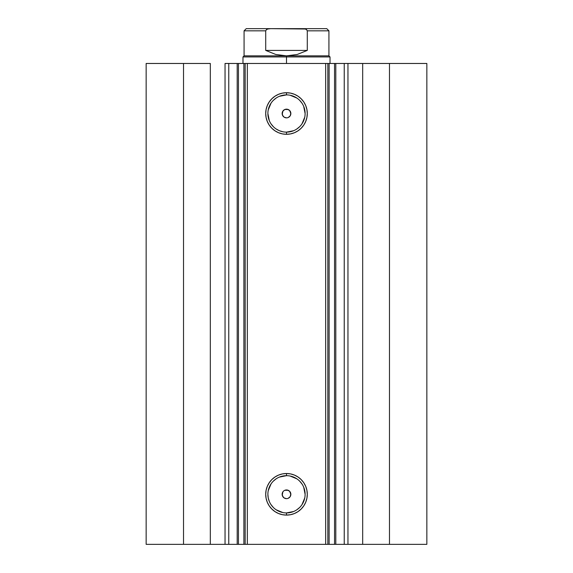 <?xml version="1.0" encoding="UTF-8"?>
<svg xmlns="http://www.w3.org/2000/svg" width="573" height="573" viewBox="0 0 573 573"><rect width="100%" height="100%" fill="white"/><g stroke="black" fill="none" stroke-linecap="round" stroke-linejoin="round"><path stroke-width="0.86" d="M228.906 544.35L237.193 544.35L237.193 63.467L245.072 63.467M228.906 63.467L238.454 63.467L238.454 544.35L243.897 544.35L243.897 63.467L238.454 63.467L238.454 544.35L228.77 544.35L228.77 63.467L237.193 63.467L237.193 544.35L245.072 544.35M327.928 63.467L426.849 63.467L389.482 63.467L389.482 544.35L426.849 544.35L426.849 63.467L426.849 544.35L362.68 544.35L389.482 544.35L389.482 63.467L347.961 63.467L347.961 544.35L362.68 544.35L362.68 63.467L362.68 544.35L344.23 544.35L347.961 544.35L347.961 63.467L344.23 63.467L344.23 544.35L344.23 63.467M286.5 94.896L286.5 92.719A20.793 20.793 0 0 1 307.293 113.511A20.793 20.793 0 0 1 286.5 134.304L282.446 133.903L278.542 132.721L274.947 130.802L271.795 128.216L269.21 125.064L267.29 121.469L266.108 117.565L265.707 113.511L266.108 109.457L267.29 105.554L269.21 101.958L271.795 98.807L274.947 96.221L278.542 94.301L282.446 93.12L286.5 92.719L290.554 93.12L294.458 94.301L298.053 96.221L301.205 98.807L303.79 101.958L305.71 105.554L306.892 109.457L307.293 113.511L306.892 117.565L305.71 121.469L303.79 125.064L301.205 128.216L298.053 130.802L294.458 132.721L290.554 133.903L286.5 134.304L286.5 132.127A18.615 18.615 0 0 0 305.115 113.511A18.615 18.615 0 0 0 286.5 94.896A18.615 18.615 0 0 0 267.885 113.511A18.615 18.615 0 0 0 286.5 132.127L286.5 134.304A20.793 20.793 0 0 1 265.707 113.511A20.793 20.793 0 0 1 286.5 92.719L286.5 94.896A18.615 18.615 0 0 1 305.115 113.511A18.615 18.615 0 0 1 286.5 132.127A18.615 18.615 0 0 1 267.885 113.511A18.615 18.615 0 0 1 286.5 94.896L279.373 96.314M286.5 475.683L286.5 473.513A20.793 20.793 0 0 1 307.293 494.306A20.793 20.793 0 0 1 286.5 515.098L282.446 514.697L278.542 513.515L274.947 511.589L271.795 509.003L269.21 505.859L267.29 502.263L266.108 498.36L265.707 494.306L266.108 490.244L267.29 486.348L269.21 482.753L271.795 479.601L274.947 477.015L278.542 475.096L282.446 473.907L286.5 473.513L290.554 473.907L294.458 475.096L298.053 477.015L301.205 479.601L303.79 482.753L305.71 486.348L306.892 490.244L307.293 494.306L306.892 498.36L305.71 502.263L303.79 505.859L301.205 509.003L298.053 511.589L294.458 513.515L290.554 514.697L286.5 515.098L286.5 512.921A18.615 18.615 0 0 0 305.115 494.306A18.615 18.615 0 0 0 286.5 475.683A18.615 18.615 0 0 0 267.885 494.306A18.615 18.615 0 0 0 286.5 512.921L286.5 515.098A20.793 20.793 0 0 1 265.707 494.306A20.793 20.793 0 0 1 286.5 473.513L286.5 475.683A18.615 18.615 0 0 1 305.115 494.306A18.615 18.615 0 0 1 286.5 512.921A18.615 18.615 0 0 1 267.885 494.306A18.615 18.615 0 0 1 286.5 475.683L279.373 477.101M284.136 497.958L286.5 498.653A4.355 4.355 0 0 1 282.145 494.306A4.355 4.355 0 0 1 286.5 489.951L284.838 490.28L288.162 490.28L286.5 489.951A4.355 4.355 0 0 1 290.855 494.306A4.355 4.355 0 0 1 286.5 498.653L284.036 497.894M282.847 491.935L282.145 494.298L282.84 496.662M282.912 496.762L282.145 494.298L282.912 491.842M284.136 117.171L286.5 117.866A4.355 4.355 0 0 1 282.145 113.511A4.355 4.355 0 0 1 286.5 109.164L284.838 109.493L282.912 111.047M282.912 115.975L284.036 117.1M282.847 111.148L282.145 113.511L282.84 115.875M228.77 544.35L225.039 544.35L225.039 63.467L225.039 544.35L210.32 544.35L210.32 63.467L183.518 63.467L183.518 544.35L183.518 63.467L210.32 63.467L210.32 544.35L146.151 544.35L146.151 63.467L183.518 63.467L146.151 63.467L146.151 544.35L228.77 544.35L228.77 63.467L225.039 63.467L228.77 63.467M245.158 544.35L243.897 544.35L243.897 63.467L245.158 63.467L245.158 544.35L245.158 63.467L247.335 63.467L247.335 544.35L245.158 544.35L327.842 544.35L325.665 544.35L325.665 63.467L327.842 63.467L327.842 544.35L327.842 63.467L334.546 63.467L334.546 544.35L344.595 544.35M327.928 544.35L334.546 544.35L329.103 544.35L329.103 63.467L329.103 544.35L327.842 544.35M245.158 63.467L325.665 63.467L247.335 63.467L247.335 544.35L325.665 544.35L325.665 63.467L327.842 63.467M335.807 63.467L335.807 544.35L334.546 544.35L334.546 63.467L344.595 63.467M284.831 109.493L288.162 109.493L286.5 109.164A4.355 4.355 0 0 1 290.855 113.511A4.355 4.355 0 0 1 286.5 117.866L284.079 117.128L282.482 115.173L282.231 112.659L283.42 110.431M282.231 114.364L282.883 111.098M284.079 117.128L282.482 115.18M285.648 117.78L284.831 117.529M287.345 117.78L286.5 117.866M287.352 109.242L289.58 110.439L290.855 113.511L290.117 115.932L288.169 117.529M290.153 115.875L290.475 115.288M287.345 498.574L286.5 498.653M287.352 490.037L289.58 491.226L290.855 494.306L290.117 496.719L288.169 498.324M290.153 496.662L290.475 496.075M286.5 489.951L284.838 490.28M283.42 491.226L284.086 490.681M282.231 495.151L282.883 491.885M285.648 498.574L284.079 497.923L282.482 495.967M286.5 132.127L293.627 130.716M296.843 128.989L299.665 126.676M301.978 123.854L304.757 117.143M305.115 113.511L303.697 106.385M301.978 103.169L299.665 100.347M296.843 98.033L290.131 95.254M276.157 98.033L273.335 100.347M271.022 103.169L268.243 109.88M267.885 113.511L269.303 120.638M271.022 123.854L273.335 126.676M276.157 128.989L279.373 130.716L282.869 131.769M288.921 109.894L290.117 111.098M290.518 115.18L290.769 112.666M290.855 113.511L290.769 114.364M285.648 109.242L286.5 109.164M286.5 512.921L293.627 511.503M296.843 509.784L299.665 507.47M301.978 504.648L304.757 497.937M305.115 494.306L303.697 487.179M301.978 483.963L299.665 481.141M296.843 478.82L290.131 476.041M276.157 478.82L273.335 481.141M271.022 483.963L268.243 490.674M267.885 494.306L268.243 497.937L269.303 501.425M271.022 504.648L273.335 507.47M276.157 509.784L282.869 512.563M288.921 490.681L290.117 491.885M290.518 495.967L290.769 493.453M290.855 494.306L290.769 495.151M290.088 111.047L288.964 109.923M288.871 109.858L288.162 109.493M290.518 111.85L290.153 111.141M288.957 117.107L289.58 116.591M290.088 491.842L288.964 490.717M288.871 490.653L288.162 490.28M290.518 492.637L290.153 491.935M288.957 497.894L289.58 497.378M286.5 56.935L286.5 55.846L244.069 55.846L286.5 55.846L286.5 56.935L242.981 56.935L286.5 56.935L286.5 63.467L286.5 56.935L330.019 56.935L286.5 56.935M330.019 63.467L330.019 56.935L328.931 55.846L286.5 55.846L328.931 55.846L328.931 30.827L307.286 30.827L307.286 50.41L297.244 54.464L286.5 55.846L275.756 54.464L265.714 50.41L265.714 30.827L244.069 30.827L265.714 30.827L265.714 50.41L307.286 50.41L307.286 30.827L306.548 29.631L305.23 29.015L270.621 28.65L267.763 29.015L266.452 29.631L265.714 30.827L266.452 29.631L267.763 29.015L270.621 28.65L246.247 28.65L302.379 28.65L305.23 29.015L306.548 29.631L307.286 30.827L328.931 30.827L326.753 28.65L302.379 28.65L326.753 28.65M286.5 55.846L297.244 54.464L307.286 50.41L265.714 50.41L275.756 54.464L286.5 55.846M242.981 63.467L242.981 56.935L244.069 55.846L244.069 30.827L246.247 28.65"/></g></svg>
